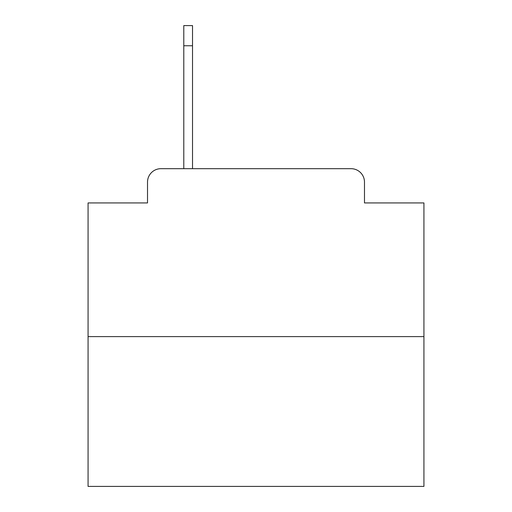 <?xml version="1.0" encoding="UTF-8"?>
<svg xmlns="http://www.w3.org/2000/svg" width="512" height="512" viewBox="0 0 512 512"><rect width="100%" height="100%" fill="white"/><g stroke="black" fill="none" stroke-linecap="round" stroke-linejoin="round"><path stroke-width="0.77" d="M147.52 182.112L147.52 202.931L147.52 182.112A13.434 13.434 0 0 1 160.954 168.678L183.789 168.678L183.789 25.6L192.525 25.6L192.525 168.678L351.046 168.678L160.954 168.678M423.93 336.608L88.07 336.608L88.07 486.4L423.93 486.4L423.93 202.931L364.48 202.931L364.48 182.112A13.434 13.434 0 0 0 351.046 168.678M88.07 336.608L88.07 202.931L147.52 202.931M364.48 202.931L364.48 182.112M192.525 45.754L183.789 45.754"/></g></svg>
